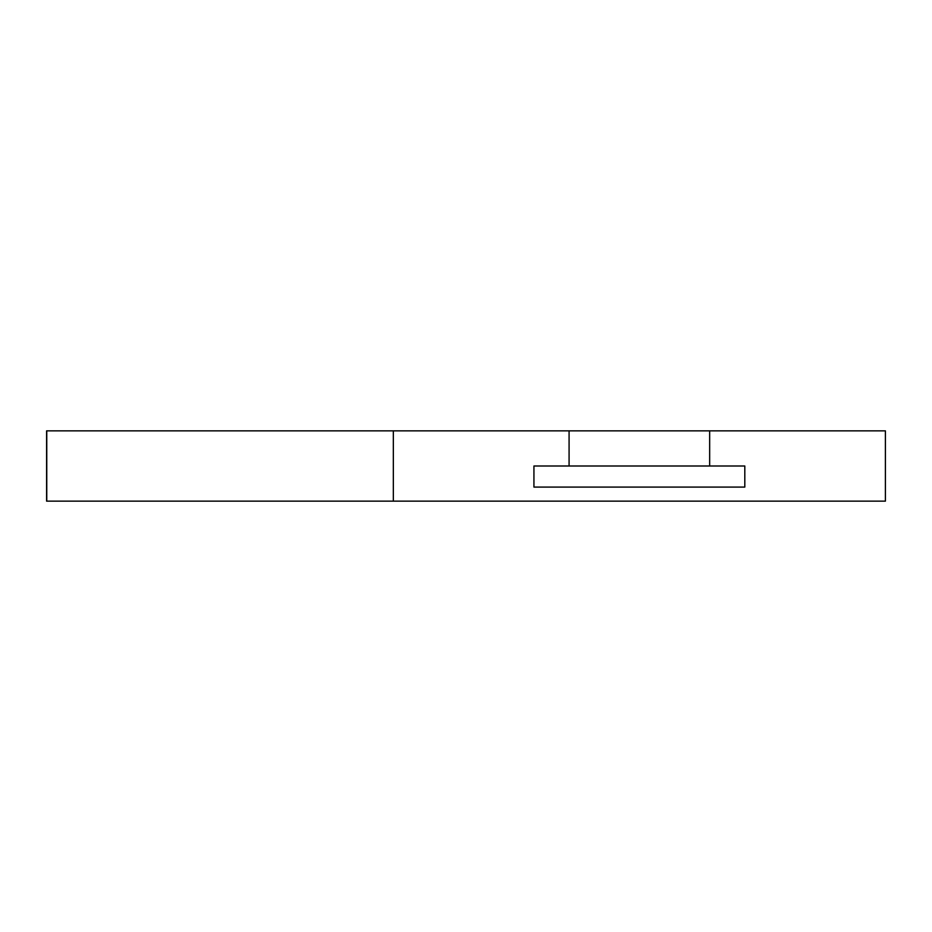 <?xml version="1.0" encoding="UTF-8"?>
<svg xmlns="http://www.w3.org/2000/svg" width="932" height="932" viewBox="0 0 932 932"><rect width="100%" height="100%" fill="white"/><g stroke="black" fill="none" stroke-linecap="round" stroke-linejoin="round"><path stroke-width="1.4" d="M533.931 487.087L533.931 466L569.079 466L569.079 430.852L46.6 430.852L46.6 501.148L885.4 501.148L885.4 430.852L709.66 430.852L709.66 466L744.808 466L744.808 487.087L533.931 487.087L744.808 487.087M533.931 466L709.66 466M569.079 430.852L709.66 430.852M393.339 430.852L393.339 501.148M46.763 430.852L46.763 501.148"/></g></svg>
